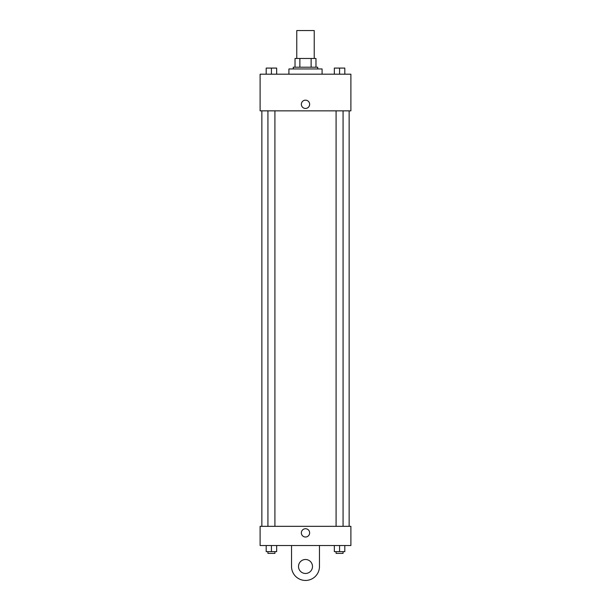 <?xml version="1.0" encoding="UTF-8"?>
<svg xmlns="http://www.w3.org/2000/svg" width="611" height="611" viewBox="0 0 611 611"><rect width="100%" height="100%" fill="white"/><g stroke="black" fill="none" stroke-linecap="round" stroke-linejoin="round"><path stroke-width="0.92" d="M314.23 58.48L314.23 30.55L296.77 30.55L296.77 58.48M299.871 67.21L299.871 58.48L295.029 58.48L295.029 67.21L295.029 58.48M299.871 58.48L315.971 58.48L315.971 67.21M311.129 67.21L311.129 58.48M293.28 68.959L293.28 67.21L317.72 67.21L317.72 68.959M322.081 74.191L322.081 68.959L288.919 68.959L288.919 74.191M260.11 74.191L350.89 74.191L350.89 110.851L260.11 110.851L260.11 74.191M305.5 108.453A4.147 4.147 0 0 1 301.91 102.236A4.147 4.147 0 0 1 309.09 102.236A4.147 4.147 0 0 1 305.5 108.453M260.11 526.331L350.89 526.331L350.89 545.539L260.11 545.539L260.11 526.331L350.89 526.331M334.339 74.191L334.339 68.081L344.81 68.081L344.81 74.191L344.81 68.081M339.579 74.191L339.579 68.081M343.069 68.081L336.088 68.081M266.19 74.191L266.19 68.081L276.661 68.081L276.661 74.191L276.661 68.081M271.421 74.191L271.421 68.081M274.912 68.081L267.931 68.081M334.339 545.539L334.339 551.649L344.81 551.649L344.81 545.539L344.81 551.649M339.579 551.649L339.579 545.539M343.069 551.649L343.069 553.39L336.088 553.39L336.088 551.649M266.19 545.539L266.19 551.649L276.661 551.649L276.661 545.539L276.661 551.649M271.421 551.649L271.421 545.539M274.912 551.649L274.912 553.39L267.931 553.39L267.931 551.649M301.353 532.876A4.147 4.147 0 0 1 307.57 529.286A4.147 4.147 0 0 1 307.57 536.466A4.147 4.147 0 0 1 301.353 532.876M319.469 545.539L319.469 566.481A13.969 13.969 0 0 1 305.5 580.45A13.969 13.969 0 0 1 291.531 566.481L291.531 545.539M305.5 573.469A6.981 6.981 0 0 1 299.451 562.991A6.981 6.981 0 0 1 311.549 562.991A6.981 6.981 0 0 1 305.5 573.469M349.141 526.331L349.141 110.851M261.859 526.331L261.859 110.851M336.088 110.851L336.088 526.331M343.069 110.851L343.069 526.331M274.912 526.331L274.912 110.851M267.931 526.331L267.931 110.851"/></g></svg>
